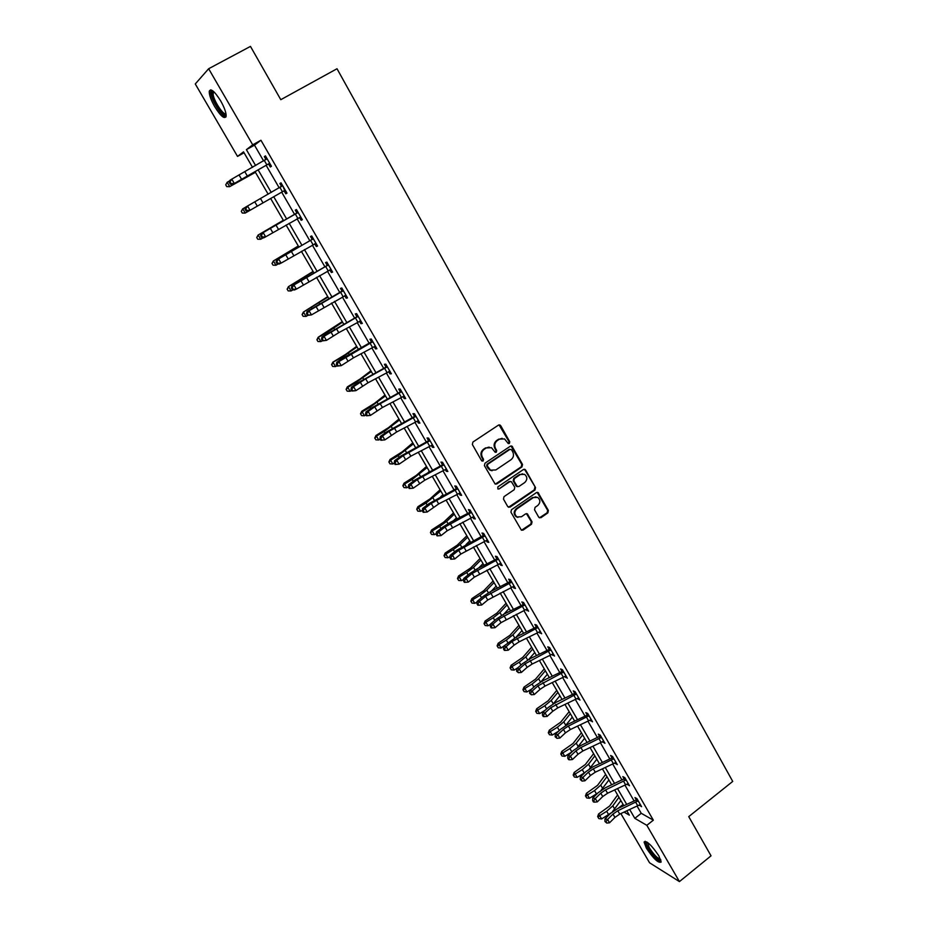 <?xml version="1.0" encoding="UTF-8"?>
<svg xmlns="http://www.w3.org/2000/svg" width="928" height="928" viewBox="0 0 928 928"><rect width="100%" height="100%" fill="white"/><g stroke="black" fill="none" stroke-linecap="round" stroke-linejoin="round"><path stroke-width="1.39" d="M509.368 443.48L509.762 441.763L500.726 425.697L498.464 425.117L472.92 442.041L472.364 444.512L481.551 460.636L483.152 461.03L483.534 459.302L482.351 457.226C480.959 454.105 481.551 451.472 484.138 449.349L486.272 447.934L491.515 447.702L495.158 452.272L496.306 452.226L496.689 450.509L495.517 448.433C494.125 445.312 494.717 442.691 497.292 440.58L499.403 439.164L504.542 438.921L508.242 443.526L509.368 443.48M508.347 443.572L509.054 441.716L499.044 424.873M482.084 461.123L482.862 459.232L481.678 457.156L482.351 457.226M495.25 452.319L496.004 450.451L494.833 448.375L495.517 448.433M646.398 848.215L644.067 842.009C646.7 840.524 651.63 845.141 658.845 855.848L661.154 862.019C658.462 863.434 653.544 858.829 646.398 848.215M214.751 106.732C210.969 100.027 209.136 94.9 209.241 91.362C210.679 87.963 214.496 91.141 220.667 100.885C224.437 107.625 226.258 112.729 226.13 116.186C224.657 119.55 220.864 116.394 214.751 106.732M538.727 517.198L540.931 517.708L547.845 512.906L548.39 510.493L538.043 492.524L536.419 492.594L511.467 509.727L510.922 512.163L521.385 530.155L523.067 530.097L531.5 524.25L532.046 521.826L527.278 513.81L525.619 513.868L521.432 516.768L516.942 516.919C514.182 514.332 514.182 511.641 516.931 508.857L533.345 497.582L537.695 497.385C540.514 499.948 540.548 502.651 537.799 505.47L535.073 507.349L534.528 509.774L538.727 517.198M244.064 152.772L237.533 156.414L195.274 83.961L208.649 68.73L250.467 46.4L280.79 99.69L337.015 68.742L732.726 781.422L688.738 816.628L711.034 855.825L679.435 881.6L649.554 862.773L620.867 813.589M208.649 68.73L252.718 144.826L246.396 149.652L255.641 165.578M637.107 806.154L641.236 813.288L653.335 820.166L260.942 140.244L252.718 144.826M653.335 820.166L646.839 825.328L679.435 881.6M521.965 466.9L522.51 464.464L511.931 446.124L510.33 446.206L484.973 463.2L484.416 465.659L495.111 484.01L496.793 483.952L521.965 466.9L521.258 466.819L521.803 464.394L510.957 445.962M525.666 470.055L535.514 487.583L534.969 490.007L509.994 507.129L507.755 506.607L503.475 499.102L504.02 496.654L514.228 489.694L514.773 487.258L511.351 481.655L509.704 481.713L499.055 488.952L497.884 488.998L497.86 486.864L523.438 469.51L525.666 470.055L524.946 469.974L535.514 487.583M260.942 140.244L254.481 145.151L263.622 160.962M266.185 165.381L279.212 187.885M281.694 192.177L294.605 214.461M297.099 218.788L309.824 240.758M312.353 245.12L324.893 266.788M327.445 271.196L339.81 292.564M342.386 297.018L354.589 318.084M357.187 322.573L369.205 343.348M371.838 347.884L383.693 368.37M386.338 372.94L398.031 393.147M400.699 397.752L412.229 417.681M414.92 422.321L426.3 441.972M429.003 446.658L440.232 466.03M442.958 470.751L454.024 489.868M456.773 494.612L467.689 513.462M470.45 518.253L481.214 536.848M484.01 541.662L494.624 560.002M497.431 564.85L507.906 582.946M510.725 587.818L521.06 605.671M523.902 610.578L534.087 628.186M536.952 633.116L546.998 650.493M549.875 655.458L559.793 672.591M562.681 677.579L572.472 694.48M575.372 699.503L585.023 716.172M587.946 721.218L597.47 737.679M600.404 742.748L609.8 758.976M612.747 764.069L622.015 780.088M624.985 785.204L634.126 801.003M268.714 164.21L270.338 167.017L271.452 166.274L265.443 155.869L264.341 156.646L265.965 159.454M285.662 190.855L284.177 191.017L285.824 193.79L286.984 193.14L281.022 182.839L279.885 183.524L281.497 186.308M299.558 217.546L301.148 220.296L302.342 219.727L296.45 209.531L295.266 210.134L296.867 212.883M314.743 243.809L316.32 246.535L317.562 246.048L311.727 235.956L310.497 236.466L312.075 239.192M329.811 269.862L331.342 272.507L332.618 272.113L326.842 262.114L325.577 262.543L327.143 265.246M344.74 295.684L346.214 298.224L347.524 297.9L341.817 288.016L340.506 288.364L342.049 291.032L342.884 289.884M359.53 321.262L360.934 323.686L362.291 323.443L356.63 313.652L355.285 313.919L356.816 316.564M374.17 346.573L375.515 348.893L376.907 348.731L371.304 339.033L369.924 339.23L371.432 341.84L372.256 340.692M388.67 371.641L389.946 373.856L391.372 373.775L385.828 364.17L384.412 364.286L385.909 366.873M403.019 396.465L404.237 398.576L405.71 398.564L400.212 389.052L398.762 389.099L400.246 391.662M417.229 421.045L418.389 423.052L419.897 423.122L414.456 413.702L412.96 413.668L414.433 416.208M431.311 445.382L432.413 447.296L433.944 447.435L428.562 438.109L427.031 437.993L428.492 440.51M445.254 469.498L446.298 471.296L447.864 471.505L442.528 462.272L440.974 462.098L442.412 464.592M459.058 493.371L460.044 495.076L461.645 495.355L456.367 486.214L454.766 485.959L456.205 488.43M472.723 517.012L473.663 518.636L475.298 518.972L470.067 509.924L468.443 509.6L469.858 512.047M486.272 540.432L487.154 541.964L488.824 542.37L483.639 533.403L481.98 533.008L483.384 535.433L484.161 534.296M499.682 563.632L500.517 565.071L502.21 565.546L497.083 556.661L495.39 556.208L496.782 558.61M512.975 586.612L513.752 587.958L515.481 588.503L510.4 579.698L508.672 579.176L510.052 581.554L510.818 580.418M526.141 609.383L528.624 611.239L523.589 602.516L521.838 601.936L523.195 604.29M539.18 631.933L541.65 633.766L536.651 625.124L534.876 624.486L536.222 626.818M552.102 654.275L554.55 656.084L549.596 647.524L547.787 646.828L549.132 649.136M564.897 676.408L567.321 678.194L562.426 669.714L560.593 668.949L561.916 671.246M577.576 698.332L579.988 700.106L575.128 691.696L573.272 690.884L574.583 693.146M590.15 720.07L592.528 721.81L587.726 713.481L585.835 712.611L587.134 714.85M602.597 741.6L604.963 743.316L600.196 735.069L598.282 734.129L599.569 736.368L600.288 735.243M614.939 762.932L617.282 764.637L612.561 756.459L610.612 755.473L611.888 757.677M622.839 776.608L624.103 778.801L624.822 777.676L622.839 776.608M627.166 784.079L629.486 785.749L624.811 777.652M639.276 805.028L641.584 806.687L636.944 798.66L634.961 797.558L636.214 799.727M623.106 804.437L618.094 808.358M252.544 167.365L243.519 151.844L237.533 156.414M624.092 812.104L629.358 815.167L626.841 810.852M623.86 805.713L614.696 789.96M611.714 784.844L602.434 768.871M599.476 763.79L590.057 747.597M587.111 742.539L577.564 726.137M574.641 721.102L564.966 704.468M562.055 699.457L552.241 682.602M549.341 677.614L539.412 660.527M536.523 655.574L526.454 638.255M523.589 633.325L513.37 615.763M510.528 610.868L500.169 593.073M497.338 588.201L486.84 570.163M484.033 565.326L473.384 547.033M470.589 542.23L459.801 523.682M457.028 518.914L446.09 500.111M443.34 495.366L432.251 476.308M429.513 471.61L418.273 452.272M415.558 447.609L404.156 428.005M401.464 423.377L389.899 403.506M387.231 398.912L375.515 378.763M372.859 374.204L360.98 353.777M358.347 349.253L346.295 328.535M343.685 324.058L331.47 303.05M328.883 298.607L316.494 277.298M313.942 272.913L301.368 251.302M298.839 246.941L286.091 225.028M283.585 220.725L270.651 198.499L245.143 213.104L242.289 213.046L241.292 211.364L242.289 213.046M268.169 194.219L255.119 171.784M629.706 809.541L634.822 818.345L646.839 825.328M258.204 169.998L271.254 192.456M273.737 196.736L286.659 218.973M289.165 223.288L301.902 245.224M304.43 249.574L316.993 271.196M319.557 275.604L331.934 296.925M334.521 301.368L346.736 322.387M349.334 326.876L361.375 347.606M364.008 352.13L375.886 372.58M378.531 377.139L390.247 397.3M392.915 401.894L404.469 421.788M407.16 426.416L418.551 446.032M421.266 450.706L432.506 470.044M435.244 474.753L446.322 493.835M449.071 498.568L460.01 517.395M462.782 522.162L473.558 540.722M476.354 545.536L486.991 563.841M489.798 568.678L500.285 586.74M503.115 591.6L513.462 609.418M516.304 614.313L526.512 631.887M529.378 636.817L539.446 654.159M542.335 659.112L552.264 676.21M555.164 681.198L564.955 698.065M567.866 703.076L577.541 719.722M580.464 724.756L589.999 741.182M592.946 746.251L602.353 762.445M605.311 767.537L614.591 783.522M617.561 788.638L626.725 804.402M254.481 145.151L246.396 149.652M641.236 813.288L634.822 818.345M264.341 156.646L265.512 155.997M285.824 193.79L286.972 193.128M279.885 183.524L281.045 182.862M301.148 220.296L302.284 219.634M316.32 246.535L317.446 245.862M331.342 272.507L332.456 271.834M346.214 298.224L347.316 297.552M360.934 323.686L362.036 323.002M375.515 348.893L376.606 348.209M389.946 373.856L391.024 373.172M404.237 398.576L405.316 397.88M418.389 423.052L419.456 422.356M432.413 447.296L433.469 446.6M446.298 471.296L447.342 470.6M460.044 495.076L461.088 494.38M473.663 518.636L474.695 517.928M487.154 541.964L488.174 541.256M500.517 565.071L501.526 564.363M513.752 587.958L514.762 587.25M526.86 610.636L527.858 609.916M539.852 633.105L540.85 632.386M552.728 655.354L553.714 654.634M565.477 677.405L566.451 676.686M578.109 699.26L579.084 698.54M590.637 720.905L591.588 720.186M603.038 742.365L603.989 741.634M615.334 763.616L616.273 762.897M627.514 784.694L628.453 783.963M639.589 805.562L640.517 804.831M502.152 438.318L499.403 439.164M494.833 448.375C493.441 445.266 494.044 442.644 496.608 440.533L498.719 439.13M489.137 447.064L486.272 447.934M481.678 457.156C480.286 454.036 480.878 451.414 483.465 449.291L485.588 447.876M495.343 484.126L521.258 466.819M511.548 449.744L509.971 449.349L487.734 464.267L487.339 465.984L490.518 470.148L495.842 469.951L511.003 459.731C513.555 457.62 514.135 455.01 512.766 451.924L511.548 449.744M492.084 470.74L489.833 470.067L487.908 468.095L486.666 465.914L487.061 464.197L509.275 449.291M508.498 507.291L534.25 489.903L534.795 487.49M510.435 481.446L509.008 481.62L499.055 488.952M524.761 482.514C527.545 479.66 527.498 476.934 524.598 474.347L520.272 474.544L514.46 478.5L513.903 480.936L517.314 486.527L518.961 486.469L524.761 482.514M522.719 473.814L520.272 474.544M517.522 486.632L516.026 485.831L513.207 480.843L513.752 478.407L519.564 474.463M524.946 469.974L524.111 469.255M535.932 496.84L533.345 497.582M517.94 517.372L516.235 516.792C513.486 514.193 513.486 511.514 516.235 508.73L532.626 497.466M521.524 530.236L530.781 524.1L531.326 521.687L526.408 513.59M539.423 517.847L547.114 512.778L547.659 510.365L537.138 492.327M255.432 172.318L229.61 186.69L226.722 186.609L225.736 184.834L226.722 186.609M225.736 184.834L227.151 182.282L229.773 180.786M227.151 182.282L229.668 186.551L255.362 172.202M226.734 186.551L229.61 186.69M267.067 158.688L231.78 179.139L234.32 183.466L232.441 184.649L269.19 163.537L234.32 183.466L231.037 183.616L230.028 181.888L229.274 182.364L230.295 184.092L231.037 183.616M269.19 163.537L269.828 163.467L267.044 158.723M265.756 159.732L266.835 158.294M270.176 164.059L268.064 164.291M229.274 182.364L229.912 180.334L231.78 179.139L230.028 181.888M230.295 184.092L232.441 184.649M226.107 114.562C224.553 119.051 212.732 102.231 211.77 94.169L212.187 91.188L212.999 90.99M212.187 91.188L213.51 91.628L213.115 94.389C213.927 101.187 223.567 115.675 225.98 113.738M210.853 89.819L210.702 92.846C211.665 100.595 222.128 117.114 225.956 116.951M660.898 860.21C658.138 860.581 653.915 856.486 648.231 847.925C646.387 844.666 645.807 842.694 646.514 841.986L646.712 841.893M647.477 842.404L649.252 847.658C653.753 854.618 657.534 858.504 660.585 859.328M645.146 841.232L647.442 847.438C652.639 855.546 657.21 860.372 661.165 861.926M241.292 211.364L242.672 208.893L245.63 207.176M241.338 211.34L242.765 208.823L245.247 213.046L270.651 198.499M242.324 213.022L245.143 213.104M283.33 220.284L258.077 235.074L283.376 220.377M256.778 237.568L257.764 239.238L256.778 237.568L258.216 235.086L260.675 239.273L263.297 237.765M260.675 239.273L257.764 239.238M256.72 237.556L258.077 235.074M284.734 190.437L282.611 185.67L247.556 206.004L250.061 210.285L248.147 211.387L284.734 190.437L250.061 210.285L246.802 210.447L245.792 208.73L245.038 209.171L246.036 210.876L246.802 210.447M281.126 186.783L282.356 185.148M284.177 191.017L283.574 191.098M245.038 209.171L245.642 207.118L247.556 206.004L245.792 208.73M246.036 210.876L248.147 211.387M298.05 212.303L263.158 232.603L265.652 236.837L263.703 237.858L261.626 237.406L262.404 237L261.406 235.306L260.64 235.712L261.626 237.406M262.404 237L265.652 236.837L300.753 216.978L298.027 212.326M261.406 235.306L263.158 232.603L261.22 233.636L296.473 213.405L297.726 211.723M300.985 217.372L299.187 217.593M297.668 212.802L296.473 213.405M261.22 233.636L260.64 235.712M298.282 245.99L273.319 261L298.398 246.198M272.066 263.54L273.041 265.188L272.066 263.54L273.516 261.104L275.952 265.246L278.284 263.9M275.952 265.246L273.041 265.188M271.985 263.494L273.319 261M313.084 271.44L288.422 286.671L313.27 271.753M287.204 289.246L288.167 290.893L287.204 289.246L288.654 286.845L291.067 290.951L293.097 289.78M291.067 290.951L288.167 290.893M287.112 289.176L288.422 286.671M327.746 296.647L303.363 312.086L327.99 297.064M302.192 314.708L303.143 316.332L302.192 314.708L303.653 312.342L306.043 316.413L307.736 315.427M306.043 316.413L303.143 316.332M302.076 314.604L303.363 312.086M313.304 238.693L278.609 258.924L281.068 263.123L279.084 264.051L277.066 263.656L277.855 263.285L276.869 261.603L276.08 261.986L277.066 263.656M277.855 263.285L281.068 263.123L315.984 243.322M276.869 261.603L278.609 258.924L276.637 259.875L311.68 239.714L312.933 238.044M316.158 243.635L314.638 243.832M312.933 239.204L311.68 239.714M276.637 259.875L276.08 261.986M293.144 289.304L296.345 289.142L331.018 269.41L328.384 264.851L293.909 284.989L296.345 289.142L294.327 290L292.332 289.652L293.144 289.304L292.169 287.645L291.357 287.993L292.332 289.652M292.169 287.645L293.909 284.989L291.891 285.859L326.749 265.756L327.99 264.086M331.18 269.63L329.927 269.793M328.036 265.327L326.749 265.756M291.891 285.859L291.357 287.993M343.36 290.696L309.047 310.787L311.46 314.894L307.458 315.381L308.282 315.068L307.307 313.42L306.495 313.734L307.458 315.381M308.282 315.068L311.46 314.894L345.982 295.232L343.337 290.731M346.063 295.359L345.065 295.498M307.307 313.42L309.047 310.787L307.006 311.576L342.026 291.067M342.989 291.195L341.666 291.543M307.006 311.576L306.495 313.734M342.27 321.61L318.165 337.258L326.354 333.024L342.571 322.132M317.028 339.915L317.968 341.516L317.028 339.915L318.501 337.595L320.868 341.608L322.364 340.738M320.868 341.608L317.968 341.516M316.9 339.776L318.165 337.258M323.269 340.576L326.424 340.39L338.755 332.665L360.725 320.81L358.138 316.332L324.034 336.319L326.424 340.39L322.434 340.854L323.269 340.576L322.306 338.94L321.482 339.23L322.434 340.854M322.306 338.94L324.034 336.319L321.958 337.038L356.433 317.074L357.651 315.416M360.783 320.844L360.052 320.949M357.79 316.808L356.433 317.074M321.958 337.038L321.482 339.23M356.642 346.33L345.564 354.438L332.827 362.175L341.005 358.034L357.013 346.956M331.725 364.866L332.653 366.467L331.725 364.866L333.21 362.593L335.553 366.572L337.038 365.702M335.553 366.572L332.653 366.467M331.574 364.704L332.827 362.175M338.105 365.829L341.237 365.644L353.452 357.848L375.353 346.121L372.801 341.69L338.882 361.607L341.237 365.644L337.258 366.073L338.105 365.829L337.154 364.217L336.319 364.472L337.258 366.073M337.154 364.217L338.882 361.607L336.771 362.256L343.511 357.779L371.409 341.875M372.453 342.165L371.049 342.351M336.771 362.256L336.319 364.472M370.887 370.806L359.983 379.1L347.339 386.86L347.768 387.336L355.517 382.8L371.304 371.536M346.272 389.586L347.2 391.164L346.272 389.586L347.768 387.336L350.088 391.291L351.561 390.421M350.088 391.291L347.2 391.164M346.109 389.389L347.339 386.86M352.791 390.827L355.911 390.642L368.01 382.788L389.841 371.188L387.312 366.804L365.69 378.81L353.568 386.651L355.911 390.642L351.932 391.048L352.791 390.827L351.851 389.226L351.004 389.458L351.932 391.048M351.851 389.226L353.568 386.651L351.434 387.22L358.104 382.684L385.236 367.546L386.732 365.725M386.964 367.279L385.526 367.372M351.434 387.22L351.004 389.458M384.981 395.05L374.274 403.518L361.723 411.29L362.187 411.858L369.889 407.322L385.468 395.885M360.679 414.062L361.595 415.628L360.679 414.062L362.187 411.858L364.484 415.756L365.945 414.897M364.484 415.756L361.595 415.628M360.493 413.83L361.723 411.29M401.696 391.628L374.715 406.835L368.126 411.44L370.446 415.396L366.479 415.779L367.337 415.582L366.409 414.004L365.551 414.201L366.479 415.779M367.337 415.582L370.446 415.396L382.429 407.485L404.225 396.001L401.673 391.662M366.409 414.004L368.126 411.44L365.957 411.939L372.546 407.357L399.864 392.161L401.058 390.514M401.337 392.138L399.864 392.161M365.957 411.939L365.551 414.201M398.959 419.073L388.414 427.704L375.956 435.499L376.455 436.125L384.122 431.601L399.492 420.001M374.947 438.306L375.863 439.849L374.947 438.306L376.455 436.125L378.74 440L380.202 439.13M378.74 440L375.863 439.849M374.75 438.051L375.956 435.499M381.744 440.104L384.83 439.907L396.697 431.949L418.424 420.57L415.906 416.289L389.052 431.334L382.533 435.986L384.83 439.907L380.863 440.266L381.744 440.104L380.828 438.538L379.946 438.712L380.863 440.266M380.828 438.538L382.533 435.986L380.341 436.427L386.848 431.787L414.062 416.707L415.245 415.06M415.57 416.753L414.062 416.707M380.341 436.427L379.946 438.712M412.798 442.853L402.427 451.658L390.05 459.464L390.595 460.172L398.228 455.66L413.389 443.886M389.087 462.306L389.98 463.838L389.087 462.306L390.595 460.172L392.857 464L394.307 463.142M392.857 464L389.98 463.838M388.867 462.028L390.05 459.464M430.024 440.638L403.251 455.602L396.801 460.3L399.075 464.174L395.119 464.522L396.012 464.383L395.096 462.828L394.214 462.979L395.119 464.522M396.012 464.383L399.075 464.174L410.837 456.17L432.494 444.906M395.096 462.828L396.801 460.3L394.586 460.671L401.012 455.973L428.121 441.009L429.293 439.373M429.664 441.136L428.121 441.009M394.586 460.671L394.214 462.979M426.497 466.424L416.301 475.391L404.016 483.21L404.608 483.987L412.194 479.486L427.147 467.538M403.088 486.086L403.97 487.606L403.088 486.086L404.608 483.987L406.835 487.78L408.355 486.875M428.295 472.236L429.339 471.308M406.835 487.78L403.97 487.606M402.845 485.773L404.016 483.21M443.978 464.777L417.298 479.625L410.93 484.381L413.18 488.209L409.236 488.534L410.13 488.418L409.236 486.887L408.332 487.003L409.236 488.534M410.13 488.418L413.18 488.209L424.838 480.159L446.426 469.011M409.236 486.887L410.93 484.381L408.691 484.683L415.048 479.938L442.041 465.079L443.201 463.443M443.619 465.276L442.041 465.079M408.691 484.683L408.332 487.003M440.081 489.764L430.047 498.893L417.855 506.734L418.482 507.57L426.022 503.08L440.777 490.97M416.95 509.634L417.832 511.142L416.95 509.634L418.482 507.57L420.686 511.328L422.391 510.319M440.8 496.677L442.958 494.705M420.686 511.328L417.832 511.142M416.695 509.298L417.855 506.734M424.131 512.233L427.158 512.024L438.7 503.916L460.184 492.896L457.771 488.72L431.23 503.417L424.931 508.219L427.158 512.024L423.214 512.326L424.131 512.233L423.238 510.713L422.321 510.806L423.214 512.326M423.238 510.713L424.931 508.219L422.658 508.451L428.945 503.66L455.834 488.928L456.982 487.293M457.446 489.184L455.834 488.928M422.658 508.451L422.321 510.806M453.525 512.882L443.654 522.174L431.555 530.027L432.216 530.932L439.721 526.454L446.67 521.362L454.279 514.182M430.685 532.962L431.555 534.458L430.685 532.962L432.216 530.932L434.408 534.656L436.288 533.53M453.386 520.77L456.437 517.882M434.408 534.656L431.555 534.458M430.418 532.602L431.555 530.027M471.482 512.372L445.011 526.988L438.782 531.837L440.997 535.595L447.215 530.746L445.011 526.988M447.215 530.746L473.883 516.525L471.459 512.407M437.1 534.308L436.183 534.377L437.065 535.885L437.981 535.816L437.1 534.308L438.782 531.837L436.485 532.011L442.702 527.174L450.521 522.232L469.487 512.534L470.635 510.91M471.134 512.871L469.487 512.534M436.485 532.011L436.183 534.377M437.981 535.816L440.997 535.595M466.854 535.792L457.144 545.235L445.127 553.1L445.834 554.074L453.282 549.608L460.172 544.481L467.666 537.184M444.292 556.081L445.15 557.554L444.292 556.081L445.834 554.074L448.004 557.763L450.045 556.533M466.018 544.55L469.788 540.85M448.004 557.763L445.15 557.554M444.002 555.686L445.127 553.1M485.042 535.827L458.676 550.327L452.516 555.222L454.708 558.958L460.845 554.051L458.676 550.327M460.845 554.051L487.42 539.945M450.776 559.213L451.704 559.178L450.834 557.682L449.906 557.728L450.776 559.213M450.834 557.682L452.516 555.222L450.196 555.338L456.332 550.455L483.36 535.468M484.694 536.326L483.012 535.932M450.196 555.338L449.906 557.728M451.704 559.178L454.708 558.958M480.054 558.494L470.508 568.087L458.571 575.963L459.314 576.996L466.726 572.541L473.547 567.379L480.913 559.967M457.759 578.968L458.618 580.429L457.759 578.968L459.314 576.996L461.46 580.65L463.664 579.327M478.639 568.029L483.024 563.598M461.46 580.65L458.618 580.429M457.469 578.55L458.571 575.963M498.475 559.062L472.201 573.446L466.111 578.399L468.28 582.088L474.359 577.135L472.201 573.446M474.359 577.135L500.83 563.145M464.429 580.835L463.49 580.847L464.36 582.332L465.299 582.308L464.429 580.835L466.111 578.399L463.768 578.446L469.846 573.516L477.56 568.574L496.41 559.097L497.547 557.473M498.127 559.561L496.41 559.097M463.768 578.446L463.49 580.847M465.299 582.308L468.28 582.088M493.139 580.986L483.743 590.718L471.888 598.606L472.665 599.708L480.043 595.266L486.794 590.069L494.044 582.54M471.111 601.646L471.969 603.096L471.111 601.646L472.665 599.708L474.8 603.328L477.154 601.912M491.248 591.24L496.132 586.136M474.8 603.328L471.969 603.096M470.809 601.205L471.888 598.606M511.769 582.076L485.599 596.356L479.579 601.344L481.725 604.998L487.734 600.01L485.599 596.356M487.734 600.01L514.112 586.125M477.816 605.218L478.767 605.23L477.908 603.768L476.957 603.757L477.816 605.218M477.908 603.768L479.579 601.344L477.212 601.332L483.221 596.356L490.889 591.414L510.029 581.589M511.432 582.575L509.692 582.042M477.212 601.332L476.957 603.757M478.767 605.23L481.725 604.998M506.096 603.258L496.851 613.141L485.089 621.041L485.901 622.212L493.244 617.77L499.925 612.538L507.048 604.905M484.335 624.115L485.182 625.542L484.335 624.115L485.901 622.212L488.012 625.797L490.506 624.289M503.823 614.185L509.124 608.466M488.012 625.797L485.182 625.542M484.022 623.639L485.089 621.041M524.946 604.882L498.881 619.046L492.93 624.08L495.053 627.699L500.992 622.665L498.881 619.046M500.992 622.665L527.266 608.884M491.26 626.481L490.297 626.458L491.144 627.896L492.107 627.931L491.26 626.481L492.93 624.08L490.529 623.999L496.468 618.988L504.09 614.046L522.835 604.778L523.96 603.154M524.61 605.369L522.835 604.778M490.529 623.999L490.297 626.458M492.107 627.931L495.053 627.699M518.938 625.344L509.855 635.367L498.162 643.278L499.009 644.496L506.305 640.076L512.929 634.81L519.935 627.061M497.443 646.375L498.278 647.79L497.443 646.375L499.009 644.496L501.097 648.046L517.174 636.469L535.862 627.305L536.976 625.681M516.316 636.898L522 630.599M501.097 648.046L498.278 647.79M497.106 645.876L498.162 643.278M538.008 627.467L512.024 641.526L506.143 646.596L508.254 650.192L514.124 645.111L512.024 641.526M514.124 645.111L519.181 641.805L540.293 631.434L537.985 627.502M504.356 650.366L505.319 650.424L504.484 648.985L503.51 648.939L504.356 650.366M537.672 627.954L535.862 627.305M503.51 648.939L503.718 646.468L506.143 646.596L504.484 648.985M505.319 650.424L508.254 650.192M531.663 647.222L522.719 657.384L511.119 665.295L512.001 666.582L519.262 662.174L525.816 656.873L532.707 649.02M510.423 668.427L511.258 669.83L510.423 668.427L512.001 666.582L514.077 670.097L517.812 667.824M528.751 659.39L534.748 652.523M514.077 670.097L511.258 669.83M510.075 667.905L511.119 665.295M550.942 649.844L525.062 663.798L519.239 668.914L521.327 672.464L527.139 667.348L525.062 663.798M527.139 667.348L532.162 664.042L553.204 653.776M517.58 671.28L516.606 671.211L518.416 672.707L517.58 671.28L519.239 668.914L516.792 668.717L522.603 663.624L530.132 658.683L548.773 649.612L549.875 647.999M550.606 650.331L548.773 649.612M516.792 668.717L516.606 671.211M518.416 672.707L521.327 672.464M544.272 668.891L535.479 679.192L523.96 687.126L524.877 688.46L532.092 684.064L538.588 678.739L545.362 670.782M523.288 690.281L524.111 691.673L523.288 690.281L524.877 688.46L526.918 691.952L531.64 689.075M541.094 681.662L547.381 674.25M526.918 691.952L524.111 691.673M522.928 689.736L523.96 687.126M563.748 672.011L537.962 685.862L532.208 691.012L534.284 694.538L540.026 689.376L537.962 685.862M540.026 689.376L545.014 686.07L565.999 675.909M530.561 693.367L529.575 693.274L531.384 694.782L530.561 693.367L532.208 691.012L529.749 690.768L535.491 685.63L542.961 680.688L561.556 671.721L562.646 670.109M563.424 672.498L561.556 671.721M529.749 690.768L529.575 693.274M531.384 694.782L534.284 694.538M556.765 690.374L548.123 700.814L536.674 708.748L537.625 710.152L544.806 705.756L551.244 700.396L557.914 692.334M536.036 711.927L536.848 713.307L536.036 711.927L537.625 710.152L539.655 713.609L545.235 710.187M553.366 703.726L559.909 695.78M539.655 713.609L536.848 713.307M535.665 711.37L536.674 708.748M576.45 693.982L550.756 707.716L545.061 712.913L547.114 716.404L552.798 711.208L550.756 707.716M552.798 711.208L557.751 707.902L578.678 697.833L576.427 694.005M543.414 715.256L542.416 715.128L543.24 716.532L544.237 716.648L543.414 715.256L545.061 712.913L542.578 712.611L548.262 707.438L555.686 702.496L574.223 693.622L575.314 692.021M576.114 694.469L574.223 693.622M542.578 712.611L542.416 715.128M544.237 716.648L547.114 716.404M569.154 711.672L560.651 722.228L549.283 730.174L550.258 731.635L557.403 727.25L563.783 721.868L570.337 713.702M548.668 733.387L549.48 734.756L548.668 733.387L550.258 731.635L552.276 735.057L558.633 731.16M565.535 725.592L572.321 717.112M552.276 735.057L549.48 734.756M548.286 732.807L549.283 730.174M589.025 715.743L568.365 726.079L563.435 729.373L557.798 734.616L559.828 738.073L565.454 732.83L563.435 729.373M565.454 732.83L570.372 729.536L591.229 719.56M556.15 736.936L555.153 736.797L556.962 738.317L556.15 736.936L557.798 734.616L555.292 734.257L560.918 729.037L568.296 724.107L586.786 715.326L587.865 713.725M588.7 716.23L586.786 715.326M555.292 734.257L555.153 736.797M556.962 738.317L559.828 738.073M581.427 732.772L573.063 743.456L561.776 751.413L562.786 752.921L569.885 748.56L576.207 743.142L582.656 734.883M561.185 754.65L561.985 756.007L561.185 754.65L562.786 752.921L564.781 756.32L571.834 751.982M577.564 747.284L584.617 738.259M564.781 756.32L561.985 756.007M560.79 754.046L561.776 751.413M601.483 737.308L580.893 747.539L575.986 750.845L570.418 756.111L572.437 759.545L577.993 754.267L575.986 750.845M577.993 754.267L582.888 750.961L603.676 741.089M568.574 759.626L569.583 759.8L568.783 758.42L567.774 758.257L568.574 759.626M568.783 758.42L570.418 756.111L567.89 755.705L573.446 750.45L580.789 745.509L599.546 736.391M601.158 737.795L599.221 736.832M567.89 755.705L567.774 758.257M569.583 759.8L572.437 759.545M593.595 753.687L585.359 764.498L574.154 772.456L575.198 774.022L582.262 769.66L588.514 764.22L594.86 755.868M573.597 775.715L574.386 777.061L573.597 775.715L575.198 774.022L577.17 777.386L584.895 772.606M589.442 768.825L596.808 759.208M577.17 777.386L574.386 777.061M573.179 775.089L574.154 772.456M590.417 775.495L595.277 772.2L615.972 762.433L613.814 758.71L593.305 768.813L588.433 772.108L582.923 777.42L584.918 780.808L590.417 775.495L588.433 772.108M581.288 779.717L580.267 779.532L582.088 781.074L581.288 779.717L582.923 777.42L580.371 776.956L585.87 771.667L593.166 766.737L611.552 758.153L612.608 756.552M613.512 759.162L611.552 758.153M580.371 776.956L580.267 779.532M582.088 781.074L584.918 780.808M605.648 774.416L597.551 785.343L586.415 793.312L587.494 794.936L594.523 790.586L600.718 785.111L606.958 776.666M585.893 796.607L586.67 797.929L585.893 796.607L587.494 794.936L589.454 798.266L597.876 792.999M601.112 790.262L608.884 779.984M589.454 798.266L586.67 797.929M585.464 795.957L586.415 793.312M602.724 796.549L607.562 793.243L628.221 783.568L626.052 779.88L605.601 789.89L600.764 793.185L595.312 798.532L597.296 801.896L602.724 796.549L600.764 793.185M593.444 801.943L594.477 802.152L593.688 800.806L592.656 800.609L593.444 801.943M593.688 800.806L595.312 798.532L592.748 798.022L598.189 792.686L605.427 787.756L624.092 778.824M625.75 780.332L623.767 779.265M592.748 798.022L592.656 800.609M594.477 802.152L597.296 801.896M617.596 794.96L609.638 806.014L598.572 813.984L599.685 815.654L606.68 811.316L612.816 805.817L618.953 797.28M598.073 817.301L598.85 818.612L598.073 817.301L599.685 815.654L601.622 818.96L610.914 813.009M612.399 811.756L620.867 800.562M601.622 818.96L598.85 818.612M597.632 816.628L598.572 813.984M638.209 800.829L617.793 810.77L612.979 814.076L607.596 819.447L609.557 822.788L614.928 817.406L612.979 814.076M614.928 817.406L619.742 814.1L640.332 804.518L638.186 800.864M605.972 821.721L604.928 821.489L606.75 823.055L605.972 821.721L607.596 819.447L605.01 818.89L610.392 813.531L617.584 808.59L635.866 800.191L636.898 798.637M637.884 801.316L635.866 800.191M605.01 818.89L604.928 821.489M606.75 823.055L609.557 822.788M509.054 441.716L509.762 441.763M482.862 459.232L483.534 459.302M496.004 450.451L496.689 450.509M496.608 440.533L497.292 440.58M483.465 449.291L484.138 449.349M500.03 425.662L500.726 425.697M496.109 483.859L496.793 483.952M511.873 446.716L512.569 446.774M521.803 464.394L522.51 464.464M487.061 464.197L487.734 464.267M486.666 465.914L487.339 465.984M487.908 468.095L488.592 468.176M534.25 489.903L534.969 490.007M509.298 507.013L509.994 507.129M509.008 481.62L509.704 481.713M513.752 478.407L514.46 478.5M513.207 480.843L513.903 480.936M516.026 485.831L516.734 485.924M516.235 508.73L516.931 508.857M527.127 514.263L527.835 514.39M531.326 521.687L532.046 521.826M530.781 524.1L531.5 524.25M522.36 529.946L523.067 530.097M537.904 493.023L538.634 493.128M547.659 510.365L548.39 510.493M547.114 512.778L547.845 512.906M540.2 517.569L540.931 517.708M247.393 176.123L244.876 171.808M241.64 179.394L239.122 175.079M266.87 164.871L264.352 160.532M263.007 202.872L260.524 198.604M257.3 206.144L254.806 201.875M282.425 191.76L279.943 187.468M278.47 229.355L275.999 225.133M272.797 232.626L270.326 228.404M297.83 218.37L295.371 214.124M311.541 307.771L311.947 308.444M319.162 303.05L319.592 303.781M315.949 243.333L313.281 238.728M293.77 255.571L291.322 251.395M288.132 258.854L285.685 254.666M313.072 244.714L310.636 240.514M308.908 281.532L306.495 277.391M303.317 284.803L300.904 280.662M328.164 270.802L325.751 266.638M323.907 307.226L321.517 303.12M318.362 310.509L315.961 306.402M343.105 296.624L340.727 292.494M326.354 333.024L326.853 333.871M333.883 328.257L334.416 329.173M338.755 332.665L336.388 328.605M333.245 335.948L330.867 331.888M357.906 322.19L355.54 318.107M341.005 358.034L341.597 359.043M348.464 353.22L349.102 354.322M353.452 357.848L351.109 353.835M347.977 361.143L345.634 357.118M372.546 347.501L370.214 343.453M355.517 382.8L356.213 383.972M362.906 377.94L363.648 379.216M368.01 382.788L365.69 378.81M362.57 386.083L360.25 382.104M387.046 372.557L384.737 368.555M369.889 407.322L370.678 408.656M377.209 402.427L378.044 403.866M382.429 407.485L380.132 403.552M377.023 410.779L374.715 406.835M401.406 397.37L399.121 393.414M384.122 431.601L385.004 433.098M391.361 426.671L392.312 428.284M396.697 431.949L394.423 428.04M391.338 435.244L389.052 431.334M415.628 421.95L413.366 418.029M398.228 455.66L399.191 457.307M405.385 450.683L406.429 452.47M432.46 444.918L430 440.661M410.837 456.17L408.575 452.307M405.513 459.464L403.251 455.602M429.71 446.287L427.472 442.401M412.194 479.486L413.238 481.284M419.282 474.463L420.419 476.412M446.391 469.023L443.955 464.812M424.838 480.159L422.6 476.331M419.549 483.453L417.298 479.625M443.665 470.38L441.438 466.54M426.022 503.08L427.158 505.029M433.04 498.023L434.269 500.134M438.7 503.916L436.485 500.122M433.446 507.21L431.23 503.417M457.469 494.253L455.265 490.448M439.721 526.454L440.939 528.542M446.67 521.362L447.992 523.624M452.435 527.44L450.242 523.682M471.157 517.894L468.965 514.124M453.282 549.608L454.592 551.835M460.172 544.481L461.587 546.894M487.386 539.957L485.019 535.862M466.042 550.745L463.861 547.033M484.706 541.314L482.537 537.567M466.726 572.541L468.118 574.908M473.547 567.379L475.043 569.943M500.795 563.157L498.452 559.097M479.509 573.84L477.363 570.152M498.127 564.502L495.981 560.802M480.043 595.266L481.516 597.771M486.794 590.069L488.383 592.772M514.077 586.125L511.757 582.111M492.861 596.704L490.726 593.05M511.421 587.482L509.298 583.805M493.244 617.77L494.786 620.414M499.925 612.538L501.596 615.392M527.232 608.896L524.935 604.917M506.085 619.359L503.974 615.751M524.587 610.241L522.487 606.599M506.305 640.076L507.929 642.837M512.929 634.81L514.68 637.803M519.181 641.805L517.093 638.22M537.637 632.78L535.56 629.184M519.262 662.174L520.956 665.063M525.816 656.873L527.649 660.005M553.169 653.776L550.919 649.878M532.162 664.042L530.085 660.492M550.559 655.122L548.506 651.549M532.092 684.064L533.867 687.091M538.588 678.739L540.502 682.01M565.964 675.909L563.725 672.046M545.014 686.07L542.961 682.556M563.366 677.254L561.324 673.716M544.806 705.756L546.65 708.899M551.244 700.396L553.227 703.807M557.751 707.902L555.721 704.422M576.056 699.178L574.038 695.675M557.403 727.25L559.317 730.522M563.783 721.868L565.778 725.29M591.194 719.571L589.002 715.778M570.372 729.536L568.365 726.079M588.63 720.905L586.624 717.437M569.885 748.56L571.868 751.935M576.207 743.142L578.19 746.53M603.641 741.101L601.472 737.342M582.888 750.961L580.893 747.539M601.089 742.423L599.094 738.99M582.262 769.66L584.234 773.024M588.514 764.22L590.486 767.584M595.277 772.2L593.305 768.813M613.431 763.756L611.459 760.357M594.523 790.586L596.484 793.916M600.718 785.111L602.666 788.44M607.562 793.243L605.601 789.89M625.658 784.891L623.709 781.527M606.68 811.316L608.617 814.622M612.816 805.817L614.742 809.123M619.742 814.1L617.793 810.77M637.78 805.84L635.854 802.5M499.368 425.001L500.053 425.036M511.224 446.078L511.931 446.124M489.833 470.067L490.518 470.148M516.618 486.434L517.314 486.527M524.332 469.359L525.051 469.429M516.235 516.792L516.942 516.919M526.57 513.683L527.278 513.81M537.312 492.42L538.043 492.524M214.206 92.081L213.046 92.696"/></g></svg>
